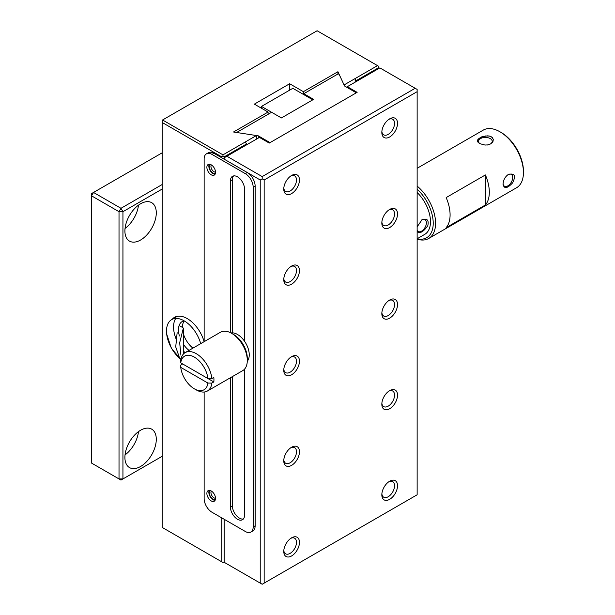 <?xml version="1.0" encoding="UTF-8"?>
<svg xmlns="http://www.w3.org/2000/svg" width="615" height="615" viewBox="0 0 615 615"><rect width="100%" height="100%" fill="white"/><g stroke="black" fill="none" stroke-linecap="round" stroke-linejoin="round"><path stroke-width="0.92" d="M162.168 152.82L91.558 193.587L91.558 463.087L119.018 478.939L122.938 478.939L122.938 211.698L119.018 211.698L119.018 478.939L120.978 480.069L162.168 456.292M125.045 454.916A22.186 12.815 120 0 0 138.49 431.622M125.045 228.442A22.186 12.815 120 0 0 138.49 205.149M91.558 195.847L93.518 192.449L120.978 208.3L119.018 211.698L91.558 195.847M162.168 184.523L120.978 208.3L122.938 211.698L162.168 189.051M140.589 430.246A22.186 12.815 -60 0 1 151.69 429.147A22.186 12.815 -60 0 1 151.69 454.769A22.186 12.815 -60 0 1 129.496 467.585A22.186 12.815 -60 0 1 126.098 449.803A22.186 12.815 -60 0 1 140.589 430.246M140.589 203.773A22.186 12.815 -60 0 1 151.69 202.673A22.186 12.815 -60 0 1 151.69 228.296A22.186 12.815 -60 0 1 129.496 241.111A22.186 12.815 -60 0 1 126.098 223.33A22.186 12.815 -60 0 1 140.589 203.773M162.56 119.979L222.968 154.857L256.417 135.546L233.516 132.002L268.079 112.053L254.349 104.127L289.65 83.748L303.38 91.673L337.935 71.724L344.069 84.939L377.518 65.628L317.109 30.75L162.168 120.209L162.168 527.409L222.968 562.51L224.144 561.826M204.111 341.679A25.515 14.729 -120 0 0 174.514 317.332A25.515 14.729 -120 0 0 172.146 319.339M221.792 517.891L221.792 561.826M213.943 153.273A11.093 6.404 -120 0 0 208.4 152.72L206.44 153.85A11.093 6.404 60 0 1 211.983 154.403L213.943 153.273L247.292 172.523L245.324 173.653L211.983 154.403M162.168 122.47L221.792 156.894L221.792 157.801M377.518 65.628L378.694 66.305L378.694 68.573M256.417 135.546L256.417 139.167M356.339 81.48L355.163 78.535L355.163 82.156M337.935 73.984L337.935 71.724M303.38 94.387L303.38 91.673M289.65 90.151L289.65 83.748M268.079 114.321L268.079 112.053M221.792 156.894L222.968 156.218L224.144 156.894L224.144 159.162L260.23 179.995L262.19 178.865L262.19 176.597L226.889 156.218L224.144 157.801M204.142 392.039L204.142 498.642A11.093 6.404 60 0 0 211.983 512.234L245.324 531.483A11.093 6.404 -120 0 0 250.874 532.029A11.093 6.404 -120 0 0 253.172 526.955L253.172 187.244A11.093 6.404 -120 0 0 245.324 173.653M206.44 153.85A11.093 6.404 60 0 0 204.142 158.931L204.142 341.663M222.968 156.218L222.968 154.857M224.144 156.894L246.5 143.987L245.324 141.95M356.339 80.573L378.694 67.665M246.5 144.894L246.5 143.987M232.385 332.846L232.385 179.765A9.986 5.766 60 0 1 233.569 175.928M243.356 519.014A9.986 5.766 60 0 1 236.106 515.232A9.986 5.766 60 0 1 232.385 505.891L232.385 376.603M250.874 532.029L252.834 530.899A11.093 6.404 -120 0 0 255.133 525.817L255.133 186.107A11.093 6.404 -120 0 0 247.292 172.523M211.199 490.947A6.104 3.521 60 0 1 215.189 496.32A6.104 3.521 60 0 1 214.251 501.21A6.104 3.521 60 0 1 208.147 497.689A6.104 3.521 60 0 1 208.147 490.639A6.104 3.521 60 0 1 211.199 490.947M211.199 164.82A6.104 3.521 60 0 1 215.189 170.201A6.104 3.521 60 0 1 214.251 175.09A6.104 3.521 60 0 1 208.147 171.562A6.104 3.521 60 0 1 208.147 164.52A6.104 3.521 60 0 1 211.199 164.82M244.539 369.146L244.539 515.178A9.986 5.766 60 0 1 242.471 519.744A9.986 5.766 60 0 1 234.776 517.069A9.986 5.766 60 0 1 230.417 507.021L230.417 377.733M230.417 332.692L230.417 180.902A9.986 5.766 60 0 1 232.485 176.328A9.986 5.766 60 0 1 240.181 179.003A9.986 5.766 60 0 1 244.539 189.051L244.539 341.24M209.292 490.355A6.104 3.521 -120 0 0 210.107 496.551A6.104 3.521 -120 0 0 215.073 500.364M209.292 164.236A6.104 3.521 -120 0 0 210.107 170.432A6.104 3.521 -120 0 0 215.073 174.245M209.876 490.416A5.55 3.206 -120 0 0 209.707 494.96A5.55 3.206 -120 0 0 213.159 499.326A5.55 3.206 -120 0 0 215.304 499.826M209.876 164.297A5.55 3.206 -120 0 0 209.707 168.833A5.55 3.206 -120 0 0 213.159 173.199A5.55 3.206 -120 0 0 215.304 173.699M211.329 491.024A4.343 2.506 -120 0 0 214.012 497.85A4.343 2.506 -120 0 0 215.511 498.265M211.329 164.897A4.343 2.506 -120 0 0 214.012 171.731A4.343 2.506 -120 0 0 215.511 172.146M180.741 367.37L207.924 383.06A19.419 11.208 60 0 1 194.332 388.803A19.419 11.208 60 0 1 180.741 367.37L180.725 365.095L182.686 363.965L213.82 381.938A22.186 12.815 -120 0 0 213.82 377.41L211.86 378.54L207.924 378.533L180.741 362.842A19.419 11.208 60 0 1 194.332 357.1A19.419 11.208 60 0 1 207.924 378.533M213.82 381.938L211.86 383.068L207.924 383.06M231.594 333.315A22.186 12.815 60 0 1 247.292 360.498L247.292 358.23A19.419 11.208 -120 0 0 233.562 334.452L231.594 333.315A22.186 12.815 60 0 0 220.501 332.215L185.2 352.603A22.186 12.815 60 0 0 180.725 360.567L180.741 362.842M211.86 383.068A22.186 12.815 60 0 1 207.386 391.032A22.186 12.815 60 0 1 196.293 389.933L194.332 388.803M185.2 352.603A22.186 12.815 60 0 1 201.382 357.615A22.186 12.815 60 0 1 211.86 378.54M247.292 360.498A22.186 12.815 60 0 1 242.694 370.653L207.386 391.032M247.276 361.228A16.643 9.609 -120 0 0 245.8 343.232A16.643 9.609 -120 0 0 230.956 332.961M346.529 87.138L347.314 86.692L357.123 92.35L269.255 143.08L259.445 137.414L226.889 156.218M262.19 178.865L264.158 179.995L417.139 91.673L417.139 89.406L379.87 67.888L347.314 86.692M224.144 519.252L224.144 562.279L262.19 584.25L264.158 583.12L264.158 179.995M381.877 131.51A8.994 5.189 120 0 0 383.699 134.839A8.994 5.189 120 0 0 392.685 129.642A8.994 5.189 120 0 0 392.685 119.264A8.994 5.189 120 0 0 388.895 119.341M283.807 278.718A8.994 5.189 120 0 0 285.629 282.039A8.994 5.189 120 0 0 294.623 276.85A8.994 5.189 120 0 0 294.623 266.464A8.994 5.189 120 0 0 290.834 266.549M381.877 222.1A8.994 5.189 120 0 0 383.699 225.428A8.994 5.189 120 0 0 392.685 220.232A8.994 5.189 120 0 0 392.685 209.853A8.994 5.189 120 0 0 388.895 209.93M283.807 369.308A8.994 5.189 120 0 0 285.629 372.629A8.994 5.189 120 0 0 294.623 367.439A8.994 5.189 120 0 0 294.623 357.054A8.994 5.189 120 0 0 290.834 357.138M381.877 312.689A8.994 5.189 120 0 0 383.699 316.018A8.994 5.189 120 0 0 392.685 310.821A8.994 5.189 120 0 0 392.685 300.443A8.994 5.189 120 0 0 388.895 300.52M283.807 459.897A8.994 5.189 120 0 0 285.629 463.218A8.994 5.189 120 0 0 294.623 458.029A8.994 5.189 120 0 0 294.623 447.643A8.994 5.189 120 0 0 290.834 447.728M381.877 403.279A8.994 5.189 120 0 0 383.699 406.607A8.994 5.189 120 0 0 392.685 401.411A8.994 5.189 120 0 0 392.685 391.032A8.994 5.189 120 0 0 388.895 391.109M283.807 550.487A8.994 5.189 120 0 0 285.629 553.815A8.994 5.189 120 0 0 294.623 548.618A8.994 5.189 120 0 0 294.623 538.233A8.994 5.189 120 0 0 290.834 538.317M381.877 493.868A8.994 5.189 120 0 0 383.699 497.197A8.994 5.189 120 0 0 392.685 492A8.994 5.189 120 0 0 392.685 481.622A8.994 5.189 120 0 0 388.895 481.699M283.807 188.129A8.994 5.189 120 0 0 285.629 191.45A8.994 5.189 120 0 0 294.623 186.26A8.994 5.189 120 0 0 294.623 175.875A8.994 5.189 120 0 0 290.834 175.959M415.179 88.276L262.19 176.597M260.23 583.12L260.23 179.995M389.679 118.849L389.679 118.849A11.093 6.404 120 0 0 381.83 132.433A11.093 6.404 120 0 0 389.679 136.968A11.093 6.404 120 0 0 397.521 123.377A11.093 6.404 120 0 0 389.679 118.849M291.61 266.057L291.61 266.057A11.093 6.404 120 0 0 283.769 279.641A11.093 6.404 120 0 0 291.61 284.176A11.093 6.404 120 0 0 299.459 270.585A11.093 6.404 120 0 0 291.61 266.057M389.679 209.438L389.679 209.438A11.093 6.404 120 0 0 381.83 223.022A11.093 6.404 120 0 0 389.679 227.558A11.093 6.404 120 0 0 397.521 213.966A11.093 6.404 120 0 0 389.679 209.438M291.61 356.646L291.61 356.646A11.093 6.404 120 0 0 283.769 370.23A11.093 6.404 120 0 0 291.61 374.766A11.093 6.404 120 0 0 299.459 361.174A11.093 6.404 120 0 0 291.61 356.646M389.679 300.028L389.679 300.028A11.093 6.404 120 0 0 381.83 313.612A11.093 6.404 120 0 0 389.679 318.147A11.093 6.404 120 0 0 397.521 304.556A11.093 6.404 120 0 0 389.679 300.028M291.61 447.236L291.61 447.236A11.093 6.404 120 0 0 283.769 460.82A11.093 6.404 120 0 0 291.61 465.355A11.093 6.404 120 0 0 299.459 451.764A11.093 6.404 120 0 0 291.61 447.236M389.679 390.617L389.679 390.617A11.093 6.404 120 0 0 381.83 404.201A11.093 6.404 120 0 0 389.679 408.737A11.093 6.404 120 0 0 397.521 395.145A11.093 6.404 120 0 0 389.679 390.617M291.61 537.825L291.61 537.825A11.093 6.404 120 0 0 283.769 551.409A11.093 6.404 120 0 0 291.61 555.945A11.093 6.404 120 0 0 299.459 542.353A11.093 6.404 120 0 0 291.61 537.825M389.679 481.207L389.679 481.207A11.093 6.404 120 0 0 381.83 494.791A11.093 6.404 120 0 0 389.679 499.326A11.093 6.404 120 0 0 397.521 485.735A11.093 6.404 120 0 0 389.679 481.207M291.61 175.467L291.61 175.467A11.093 6.404 120 0 0 283.769 189.051A11.093 6.404 120 0 0 291.61 193.587A11.093 6.404 120 0 0 299.459 179.995A11.093 6.404 120 0 0 291.61 175.467M417.139 91.673L417.139 494.791L264.158 583.12M270.039 142.626L356.339 92.803L344.569 86.008L339.057 74.123L337.981 73.961L303.772 93.711L313.581 99.369L281.416 117.942L271.607 112.276L237.398 132.033L237.682 132.648L258.269 135.83L270.039 142.626M258.269 138.098L258.269 135.83M237.398 132.033L237.398 132.602M303.772 94.618L303.772 93.711M312.797 99.822L292.848 88.306L261.467 106.426L271.607 112.276M261.467 108.24L261.467 106.426M417.139 186.076A33.287 19.219 60 0 1 434.636 215.112A33.287 19.219 60 0 1 428.678 238.489L516.546 187.76A33.287 19.219 -120 0 0 523.442 172.523A33.287 19.219 -120 0 0 499.903 131.756A33.287 19.219 -120 0 0 483.259 130.111L417.139 168.287M428.678 238.489A33.287 19.219 60 0 1 417.139 239.143M479.531 143.549L477.548 141.35C477.194 140.289 477.886 139.198 479.639 138.083L483.352 136.238L481.553 136.93L487.426 135.846L489.286 136.03L492.154 137.406L493.176 139.128L493.13 141.05L490.893 143.749L487.726 144.909L484.897 145.032L479.585 143.579L477.87 142.065L477.555 140.404L479.339 138.267L483.405 136.284L481.468 136.976M508.421 174.399C514.701 173 516.085 175.844 512.556 182.932C507.298 188.582 504.123 189.036 503.039 184.3C503.316 180.049 505.076 176.766 508.328 174.452L508.421 174.399M446.167 227.635A33.287 19.219 -120 0 0 446.167 197.584L485.389 174.937A33.287 19.219 60 0 1 485.389 204.987L446.167 227.635M523.442 172.523L523.442 171.162A31.619 18.258 -120 0 0 501.079 132.44L499.903 131.756M485.389 204.987L485.389 174.937M417.139 189.189A31.619 18.258 60 0 1 433.221 223.253A31.619 18.258 60 0 1 417.139 238.751L424.727 234.369A27.736 16.013 -120 0 0 417.139 192.51M417.139 226.82L422.028 219.747C427.056 218.071 428.986 220.024 427.825 225.605C423.504 231.87 419.945 233.885 417.139 231.655M508.09 174.599A6.819 3.936 -60 0 1 511.273 174.383A6.819 3.936 -60 0 1 511.273 182.263A6.819 3.936 -60 0 1 504.454 186.199A6.819 3.936 -60 0 1 503.07 183.639M480.084 143.841A6.819 3.936 180 0 1 478.57 141.365A6.819 3.936 180 0 1 485.389 137.422A6.819 3.936 180 0 1 492.215 141.365A6.819 3.936 180 0 1 490.439 144.01M485.473 135.969L489.279 136.038C491.024 136.438 492.761 137.706 492.161 137.414C493.76 140.635 493.376 137.96 492.999 141.396C491.339 143.526 494.729 140.228 490.709 143.864C485.827 145.632 488.894 144.702 485.281 145.048M184.277 320.915A18.027 10.409 -120 0 0 182.386 327.411M183.347 333.691A18.027 10.409 -120 0 0 192.949 348.128M189.02 350.396A18.027 10.409 60 0 1 183.347 344.2M179.426 335.959A18.027 10.409 60 0 1 182.201 321.545A18.027 10.409 60 0 1 184.131 320.83M175.713 318.455A24.961 14.414 -120 0 0 175.959 338.611M183.347 350.865A24.961 14.414 -120 0 0 185.046 352.695M166.688 334.06L171.401 348.39L180.91 359.391A24.961 14.414 60 0 1 166.688 334.06A24.961 14.414 60 0 1 171.677 319.608A24.961 14.414 60 0 1 200.698 343.654M179.426 357.576L175.729 346.898L177.143 332.7M179.426 325.819A19.642 11.339 -120 0 1 183.347 328.079L179.68 342.724L180.902 355.139M183.347 328.079L183.347 354.102M421.744 219.916A6.819 3.936 -60 0 1 424.98 219.678A6.819 3.936 -60 0 1 424.98 227.55A6.819 3.936 -60 0 1 418.154 231.494A6.819 3.936 -60 0 1 417.139 230.341M232.385 179.765L230.417 180.902M230.417 507.021L232.385 505.891M253.172 187.244L255.133 186.107M255.133 525.817L253.172 526.955M177.435 316.287L171.677 319.608"/></g></svg>
